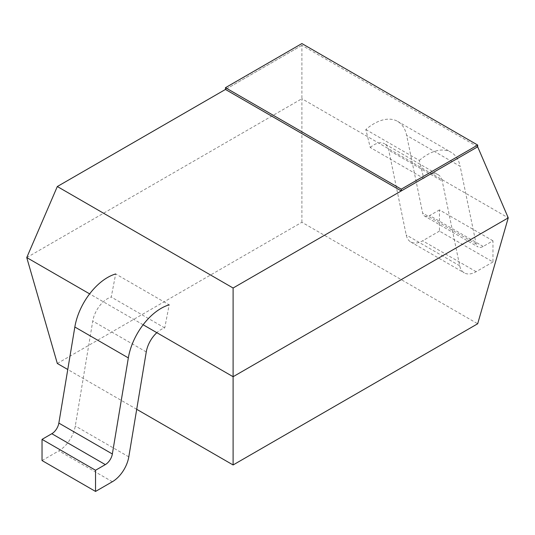 <?xml version="1.0" encoding="UTF-8"?>
<svg xmlns="http://www.w3.org/2000/svg" width="535" height="535" viewBox="0 0 535 535"><rect width="100%" height="100%" fill="white"/><g stroke="black" fill="none" stroke-linecap="round" stroke-linejoin="round"><path stroke-width="0.4" stroke-dasharray="2.67 2.01" d="M164.747 327.928L111.247 297.039L115.68 273.96L169.18 304.85L164.747 327.928A21.44 12.379 120 0 0 156.835 332.676M42.038 460.548L58.85 450.844A23.781 13.729 120 0 0 75.295 425.967L92.756 321.06A21.44 12.379 120 0 1 111.247 297.039M365.82 129.544L419.32 160.433L423.753 178.389L370.253 147.506L365.82 129.544A47.341 27.332 -60 0 1 397.592 121.371A47.341 27.332 -60 0 1 406.66 135.429L422.65 213.057A10.158 5.865 -60 0 0 424.596 216.073L478.096 246.956A10.158 5.865 -60 0 1 476.15 243.94L460.16 166.318L406.66 135.429M419.32 160.433A47.341 27.332 -60 0 1 451.092 152.261A47.341 27.332 -60 0 1 460.16 166.318M492.962 240.803L439.462 209.914L439.462 231.1L492.962 261.983L492.962 240.803L483.179 246.454A10.158 5.865 -60 0 1 478.096 246.956M439.462 209.914L429.679 215.565A10.158 5.865 -60 0 1 424.596 216.073M439.462 231.1L422.65 240.803A23.781 13.729 -60 0 1 410.76 241.98A23.781 13.729 -60 0 1 406.205 234.925L388.744 150.174A21.44 12.379 -60 0 0 384.638 143.808L438.138 174.691A21.44 12.379 -60 0 1 442.244 181.057L388.744 150.174M492.962 261.983L476.15 271.693A23.781 13.729 -60 0 1 464.26 272.87A23.781 13.729 -60 0 1 459.705 265.808L442.244 181.057M423.753 178.389A21.44 12.379 -60 0 1 438.138 174.691M370.253 147.506A21.44 12.379 -60 0 1 384.638 143.808M136.706 409.308L67.764 369.504M57.319 363.472L301.894 222.272L477.681 323.762M143.133 324.765L89.633 293.875M301.894 222.272L301.894 98.721L508.25 217.859M26.75 257.569L301.894 98.721L301.894 45.328L477.681 146.817M301.894 45.328L225.462 89.452L301.894 45.328L301.894 43.562M112.35 481.734L58.85 450.844M128.795 456.857L75.295 425.967M146.256 351.95L92.756 321.06M476.15 243.94L422.65 213.057M483.179 246.454L429.679 215.565M476.15 271.693L422.65 240.803M459.705 265.808L406.205 234.925M397.592 121.371L451.092 152.261M410.76 241.98L464.26 272.87"/><path stroke-width="0.8" d="M115.68 273.96A47.341 27.332 120 0 0 74.84 327.005L58.85 423.091A10.158 5.865 120 0 1 51.821 433.718L42.038 439.369L95.538 470.258L105.321 464.607A10.158 5.865 120 0 0 112.35 453.981L128.34 357.895L74.84 327.005M169.18 304.85A47.341 27.332 120 0 0 128.34 357.895M95.538 470.258L95.538 491.438L42.038 460.548L42.038 439.369M95.538 491.438L112.35 481.734A23.781 13.729 120 0 0 128.795 456.857L146.256 351.95A21.44 12.379 120 0 1 156.835 332.676M508.25 217.859L477.681 146.817L233.106 288.017L233.106 376.714L508.25 217.859L477.681 323.762L233.106 464.962L233.106 376.714L143.133 324.765M233.106 464.962L136.706 409.308M67.764 369.504L57.319 363.472L26.75 257.569L57.319 186.528L225.462 89.452L225.462 87.686L301.894 43.562L477.681 145.052L401.25 189.176L225.462 87.686M89.633 293.875L26.75 257.569M233.106 288.017L57.319 186.528M477.681 146.817L477.681 145.052M225.462 89.452L401.25 190.941L401.25 189.176M112.35 453.981L58.85 423.091M105.321 464.607L51.821 433.718"/></g></svg>
